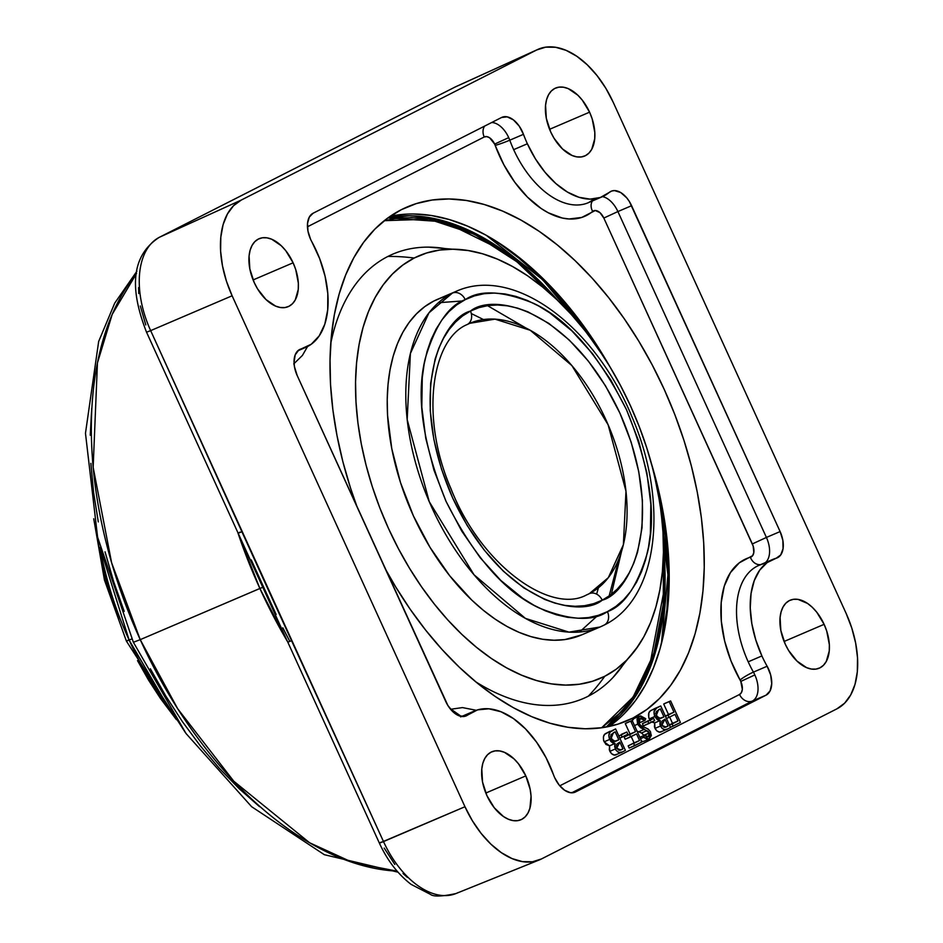<?xml version="1.0" encoding="UTF-8"?>
<svg xmlns="http://www.w3.org/2000/svg" width="943" height="943" viewBox="0 0 943 943"><rect width="100%" height="100%" fill="white"/><g stroke="black" fill="none" stroke-linecap="round" stroke-linejoin="round"><path stroke-width="1.41" d="M625.433 661.361A241.738 142.428 -113.2 0 1 588.338 696.17A241.738 142.428 -113.2 0 1 475.779 681.848A241.738 142.428 66.8 0 0 588.338 696.17A241.738 142.428 66.8 0 0 612.985 677.498L638.211 645.99A229.915 135.462 -113.2 0 1 604.793 676.261A255.459 206.258 63.1 0 1 588.338 696.17A255.459 206.258 -116.9 0 0 604.793 676.261L616.192 669.224L626.553 660.253L635.794 649.409L643.821 636.82L650.552 622.604L655.915 606.879L659.876 589.811L662.399 571.564L663.436 552.303L662.988 532.229L661.078 511.53L657.695 490.395L652.886 469.048L646.698 447.677L639.189 426.495L630.431 405.702L620.506 385.498L609.52 366.084L597.556 347.637L584.754 330.356L571.222 314.373L557.101 299.874L542.52 286.99L527.62 275.827L512.544 266.515L497.444 259.136L482.462 253.761L467.728 250.437L453.406 249.2L439.615 250.06L426.507 253.019L414.189 258.028A229.915 135.462 -113.2 0 1 468.718 250.59A229.915 135.462 -113.2 0 1 634.002 413.765A229.915 135.462 -113.2 0 1 638.211 645.99M468.718 250.59L428.511 247.137A241.738 142.428 66.8 0 0 387.938 256.425A255.459 206.258 63.1 0 1 414.189 258.028L402.802 265.066L392.429 274.036L383.188 284.869L375.173 297.458L368.442 311.685L363.067 327.41L359.106 344.478L356.595 362.725L355.546 381.986L355.994 402.06L357.916 422.759L361.287 443.882L366.096 465.241L372.285 486.612L379.793 507.794L388.551 528.587L398.476 548.791L409.474 568.205L421.427 586.64L434.228 603.933L447.76 619.905L461.881 634.415L476.463 647.299L491.362 658.462L506.438 667.774L521.538 675.153L536.532 680.528L551.254 683.852L565.576 685.09L579.367 684.229L592.475 681.27L604.793 676.261A229.915 135.462 -113.2 0 1 388.551 528.587A229.915 135.462 -113.2 0 1 414.189 258.028A255.459 206.258 -116.9 0 0 387.938 256.425A241.738 142.428 66.8 0 0 330.745 343.511A241.738 142.428 -113.2 0 1 387.938 256.425A241.738 142.428 -113.2 0 1 448.774 249.247M606.302 727.029L631.103 701.981L649.055 668.87L664.178 589.658M663.424 552.857L663.271 604.168L653.699 654.029L633.095 697.089L601.634 727.784L619.905 713.026L631.032 699.965L640.71 684.795L648.819 667.644L655.291 648.701L660.065 628.132L663.094 606.137L664.344 582.927L663.424 552.846M397.109 871.155L352.882 862.574L309.599 842.759L233.793 781.228L177.697 708.759L140.236 639.649L133.376 642.277L140.236 639.649A340.34 200.529 66.8 0 0 397.109 871.155M251.274 559.906L276.122 614.435M262.343 587.454L259.879 588.479L237.719 532.265A343.181 202.203 -113.2 0 0 259.879 588.479L140.236 639.649L262.343 587.454M772.635 559.482L758.926 565.352A81.31 47.904 66.8 0 0 748.2 661.821A81.31 47.904 66.8 0 0 753.422 672.123A11.092 1.615 -29.4 0 0 740.078 680.021A92.402 54.435 -113.2 0 1 750.392 557.266A11.092 8.935 -105.5 0 0 760.659 564.609A11.092 8.935 74.5 0 1 750.392 557.266A11.092 6.53 66.8 0 0 752.349 543.934L603.826 218.057A11.092 6.53 66.8 0 0 592.664 211.421A92.402 54.435 -113.2 0 1 495.181 145.399A11.092 0.778 159.8 0 0 509.774 140.189A11.092 0.778 -20.2 0 1 495.181 145.399A11.092 6.53 66.8 0 0 494.651 144.102L508.713 137.619A22.172 13.061 -113.2 0 1 509.774 140.189A81.31 47.904 66.8 0 0 513.664 149.654L527.373 143.772A81.31 47.904 -113.2 0 1 523.471 134.319L509.774 140.189A22.172 13.061 66.8 0 0 508.713 137.619A22.172 13.061 66.8 0 0 491.668 122.519A22.172 13.061 -113.2 0 1 508.713 137.619L494.651 144.102A11.092 6.53 -113.2 0 1 495.181 145.399L503.798 164.648L514.725 182.176L527.408 197.052L541.176 208.509L548.237 212.764L562.276 218.033L569.065 218.976L581.737 217.444L595.281 210.513L599.937 212.623L603.826 218.057L753.174 546.115L753.822 552.468L752.644 555.627L739.265 562.841L730.412 572.637L724.271 586.133L721.195 602.624L721.324 621.26L724.66 641.063L731.014 660.996L740.078 680.021A11.092 6.53 -113.2 0 1 740.785 681.424L754.848 674.929A22.172 13.061 -113.2 0 1 752.384 701.026A11.092 8.947 63.1 0 1 739.548 694.472A11.092 6.53 66.8 0 0 740.785 681.424L742.33 689.416L741.434 692.563L739.548 694.472L559.777 785.814L739.548 694.472A11.092 8.947 -116.9 0 0 752.384 701.026A22.172 13.061 66.8 0 0 754.848 674.929A22.172 13.061 66.8 0 0 753.422 672.123L767.13 666.241A81.31 47.904 -113.2 0 1 761.897 655.939A81.31 47.904 -113.2 0 1 772.635 559.482A81.31 47.904 -113.2 0 1 776.207 558.221L780.71 554.956L783.067 548.637L782.855 540.351L780.109 531.569L629.394 201.554L626.753 197.877L620.694 192.525L614.494 190.592L611.689 191.04L600.373 197.476L590.106 199.126L578.931 197.276L567.368 192.03L555.934 183.614L545.125 172.404L535.459 158.931L527.373 143.772A81.31 47.904 -113.2 0 1 523.471 134.319L519.192 126.079L513.416 119.879L507.169 116.849L501.558 117.498L313.088 213.248L309.328 217.055L307.536 223.35L307.984 231.176L310.612 239.345A22.172 13.061 66.8 0 0 311.862 241.832A22.172 13.061 -113.2 0 1 310.612 239.345A22.172 13.061 -113.2 0 1 313.088 213.248L501.558 117.498A22.172 13.061 -113.2 0 1 502.006 117.286A22.172 13.061 -113.2 0 1 523.471 134.319L509.774 140.189A81.31 47.904 66.8 0 0 513.664 149.654A81.31 47.904 66.8 0 0 588.467 202.651L593.819 199.362M763.488 563.749A22.172 13.061 66.8 0 1 762.51 564.091A81.31 47.904 66.8 0 0 758.431 565.576A81.31 47.904 66.8 0 0 748.2 661.821A81.31 47.904 66.8 0 0 753.422 672.123L767.13 666.241A22.172 13.061 -113.2 0 1 766.081 695.156L575.548 791.955A22.172 13.061 -113.2 0 1 575.089 792.167A22.172 13.061 -113.2 0 1 554.696 777.716L559.093 784.977L564.609 790.234L570.385 792.686L574.629 792.356L766.081 695.156L770.101 690.865L771.728 683.71L770.667 674.976L767.13 666.241A81.31 47.904 -113.2 0 1 761.897 655.939L748.2 661.821L761.897 655.939L755.791 639.967L751.842 623.736L750.251 607.976L751.064 593.371L754.259 580.593L759.693 570.185L767.119 562.617L776.207 558.221A22.172 13.061 -113.2 0 0 777.185 557.879A22.172 13.061 -113.2 0 0 780.109 531.569L766.411 537.439L617.901 211.562A22.172 13.061 66.8 0 0 602.494 196.639A22.172 13.061 -113.2 0 1 617.901 211.562L631.598 205.692L617.901 211.562L766.411 537.439L780.109 531.569L631.598 205.692A22.172 13.061 -113.2 0 0 611.194 191.229L611.194 191.229A22.172 13.061 -113.2 0 0 609.261 192.419A81.31 47.904 -113.2 0 1 602.176 196.781A81.31 47.904 -113.2 0 1 527.373 143.772L513.664 149.654A81.31 47.904 66.8 0 0 587.548 203.028M566.048 303.446L604.003 357.267A285.092 167.972 66.8 0 0 566.048 303.446M586.44 332.502L542.696 279.729L486.352 235.361M287.65 641.829A343.181 202.203 -113.2 0 1 259.879 588.479L287.65 641.829M486.93 795.644A36.954 21.772 -113.2 0 1 491.81 751.795A36.954 21.772 -113.2 0 1 525.817 775.889L485.81 793.039L525.817 775.889L518.473 763.783L514.029 758.879L504.434 752.325L499.66 750.934L495.134 750.876L491.055 752.149L487.555 754.73L484.773 758.49L482.828 763.3L481.79 768.981L482.545 782.03L486.93 795.644L494.273 807.762L503.456 816.52L508.312 819.208L513.086 820.599L517.601 820.658L521.691 819.384L525.192 816.815L527.962 813.043L529.907 808.234L531.05 796.234L530.19 789.503L525.817 775.889A36.954 21.772 -113.2 0 1 520.937 819.738A36.954 21.772 -113.2 0 1 486.93 795.644M785.224 644.093A36.954 21.772 -113.2 0 1 790.104 600.243A36.954 21.772 -113.2 0 1 824.111 624.337L784.105 641.476L824.111 624.337L816.768 612.219L812.324 607.327L807.585 603.461L797.955 599.371L793.44 599.312L789.35 600.597L785.849 603.166L783.079 606.938L781.134 611.748L780.085 617.429L780.839 630.478L785.224 644.093L788.584 650.458L797.012 661.102L806.607 667.644L811.381 669.047L815.895 669.106L819.986 667.833L823.487 665.251L826.257 661.491L829.251 651L829.345 644.67L826.728 631.079L824.111 624.337A36.954 21.772 -113.2 0 1 819.231 668.186A36.954 21.772 -113.2 0 1 785.224 644.093M550.7 131.926A36.954 21.772 -113.2 0 1 555.58 88.076A36.954 21.772 -113.2 0 1 589.575 112.17L549.58 129.309L589.575 112.17L582.232 100.052L577.788 95.16L568.205 88.607L563.419 87.204L558.904 87.145L554.814 88.43L551.325 90.999L548.543 94.772L546.598 99.581L545.561 105.262L546.315 118.311L550.7 131.926L554.06 138.291L562.488 148.935L572.071 155.477L576.857 156.88L581.371 156.939L585.462 155.654L588.951 153.084L591.732 149.324L594.715 138.833L594.809 132.503L592.192 118.912L589.575 112.17A36.954 21.772 -113.2 0 1 584.695 156.019A36.954 21.772 -113.2 0 1 550.7 131.926M254.221 282.546A36.954 21.772 -113.2 0 1 259.101 238.709A36.954 21.772 -113.2 0 1 293.108 262.802L253.101 279.941L293.108 262.802L285.764 250.685L281.32 245.781L271.725 239.239L266.952 237.836L262.425 237.777L258.347 239.062L254.846 241.632L252.076 245.404L250.119 250.213L249.082 255.895L249.836 268.932L254.221 282.546L257.58 288.923L266.009 299.568L275.604 306.11L280.377 307.512L284.892 307.571L288.982 306.286L292.483 303.717L295.253 299.957L298.247 289.454L298.342 283.136L295.725 269.545L293.108 262.802A36.954 21.772 -113.2 0 1 288.228 306.64A36.954 21.772 -113.2 0 1 254.221 282.546M632.965 718.036A279.446 164.648 -113.2 0 1 627.236 720.711A279.446 164.648 -113.2 0 1 385.345 568.947L395.565 586.699L410.087 609.119L425.658 630.136L442.102 649.55L459.265 667.173L476.993 682.838L495.099 696.405L513.416 707.721L531.781 716.692L549.993 723.234L567.898 727.265L585.308 728.774L602.058 727.725L617.995 724.13L632.965 718.036L646.815 709.49L659.416 698.586L670.65 685.408L680.398 670.108L688.579 652.815L695.109 633.708L699.93 612.962L702.983 590.778L704.244 567.38L703.714 542.979L701.38 517.813L697.266 492.128L691.419 466.184L683.899 440.204L674.775 414.46L664.131 389.188L652.073 364.635L638.706 341.036L624.172 318.616L608.612 297.599L592.169 278.185L575.006 260.563L557.278 244.897L539.172 231.33L520.842 220.014L502.489 211.043L484.278 204.501L466.372 200.47L448.962 198.961L432.2 200.01L416.264 203.605L401.305 209.7L387.455 218.246L374.854 229.149L363.621 242.327L353.873 257.628L345.692 274.92L339.162 294.027L334.341 314.773L331.288 336.957L330.026 360.356L330.557 384.756L332.891 409.922L337.005 435.595L342.839 461.551L350.36 487.531L357.126 507.039A279.446 164.648 -113.2 0 1 401.305 209.7A279.446 164.648 -113.2 0 1 407.034 207.024A279.446 164.648 -113.2 0 1 666.324 394.08A279.446 164.648 -113.2 0 1 632.965 718.036L621.343 723.01L632.965 718.036M603.779 625.256A11.092 8.947 -116.9 0 0 604.251 625.032A11.092 8.947 -116.9 0 0 607.422 611.642C592.687 621.696 569.902 620.459 539.066 607.94C504.823 591.98 473.834 556.488 446.098 501.476C422.7 444.271 415.769 396.555 425.317 358.34C435.301 325.087 448.597 305.52 465.229 299.638C479.963 289.595 502.749 290.821 533.585 303.34C567.827 319.3 598.817 354.792 626.541 409.804C649.951 467.009 656.882 514.725 647.334 552.94C637.35 586.192 624.054 605.76 607.422 611.642A11.092 8.947 63.1 0 1 604.251 625.032A11.092 8.947 63.1 0 1 603.779 625.256A182.612 107.596 -113.2 0 1 600.043 627.001A182.612 107.596 -113.2 0 1 430.597 504.776A182.612 107.596 -113.2 0 1 452.404 293.084A11.092 8.947 63.1 0 1 465.229 299.638L474.412 295.902L484.195 293.697L494.486 293.049L505.165 293.968L516.151 296.456L527.337 300.463L538.606 305.968L549.852 312.923L571.847 330.863L592.475 353.59L610.946 380.253L626.541 409.804L638.682 441.112L646.886 472.985L650.835 504.199L650.387 533.538L648.513 547.152L645.566 559.883L641.558 571.611L636.537 582.22L630.549 591.615L623.653 599.701L615.92 606.396L607.422 611.642L598.227 615.378L588.456 617.582L578.165 618.231L567.486 617.311L556.488 614.824L545.313 610.816L534.044 605.312L522.799 598.357L500.804 580.428L480.176 557.69L461.705 531.039L446.098 501.476L433.969 470.168L425.764 438.295L421.816 407.081L422.264 377.742L424.138 364.128L427.085 351.397L431.092 339.669L436.114 329.06L442.102 319.665L448.998 311.579L456.73 304.884L465.229 299.638A11.092 8.947 -116.9 0 0 452.404 293.084A182.612 107.596 -113.2 0 1 456.141 291.34L433.804 301.053L452.404 293.084L428.959 312.828L410.394 353.507L407.187 419.588L429.254 501.688L474.011 574.759L525.416 618.384L568.959 632.128L600.043 627.001L581.442 634.981A182.612 107.596 66.8 0 1 412.008 512.744A182.612 107.596 66.8 0 1 433.804 301.053L441.395 297.799M467.551 324.345L469.85 323.296L495.004 319.147L530.249 330.274L571.871 365.589L608.105 424.751L625.975 491.209L623.382 544.712L608.341 577.646L589.363 593.63A11.092 8.947 63.1 0 1 602.2 600.184C629.299 593.571 667.538 520.736 619.916 413.164C570.02 306.758 492.258 292.86 470.451 311.096A11.092 8.947 63.1 0 1 467.28 324.486A11.092 8.947 63.1 0 1 466.809 324.71A11.092 8.947 -116.9 0 0 467.28 324.486A11.092 8.947 -116.9 0 0 470.451 311.096L462.577 315.952L455.41 322.164L449.021 329.649L443.481 338.348L438.825 348.179L435.112 359.047L430.633 383.459L430.22 410.653L433.886 439.568L441.489 469.095L452.734 498.116L467.186 525.499L484.301 550.193L503.409 571.258L523.789 587.878L544.653 599.418L555.014 603.143L565.187 605.441L575.1 606.29L584.625 605.689L593.689 603.65L602.2 600.184L610.074 595.328L617.241 589.127L623.629 581.631L629.17 572.931L633.826 563.101L637.539 552.233L642.018 527.821L642.431 500.627L638.765 471.712L631.162 442.184L619.916 413.164L605.465 385.781L588.349 361.086L569.23 340.022L548.861 323.402L527.997 311.862L517.636 308.137L507.452 305.85L497.55 304.99L488.026 305.591L478.961 307.63L470.451 311.096C443.351 317.708 405.113 390.543 452.734 498.116C502.631 604.522 580.393 618.419 602.2 600.184A11.092 8.947 -116.9 0 0 589.363 593.63A147.839 87.11 -113.2 0 1 586.334 595.045C550.571 614.494 480.73 565.387 450.86 488.45C419.8 417.112 431.599 339.103 467.245 324.51L469.85 323.296A147.839 87.11 -113.2 0 1 607.021 422.252A147.839 87.11 -113.2 0 1 589.363 593.63L586.334 595.045M600.043 627.001L604.204 625.056C659.31 598.31 668.717 501.629 631.928 416.782C595.634 327.551 514.524 264.936 456.141 291.34L437.552 299.308A182.612 107.596 66.8 0 0 433.804 301.053L424.751 306.64L416.523 313.771L409.179 322.376L402.802 332.372L397.463 343.676L393.196 356.159L390.048 369.715L388.056 384.214L387.219 399.502L387.573 415.45L391.781 448.668L400.516 482.604L413.435 515.951L430.055 547.411L449.717 575.784L471.677 599.996L483.264 610.227L495.099 619.091L507.063 626.494L519.063 632.352L530.968 636.619L542.661 639.26L554.036 640.238L564.987 639.554L581.548 634.934M611.312 594.396L621.543 551.372M150.361 668.776L165.744 695.946L182.482 721.76L200.411 745.972L219.342 768.333L239.121 788.631L259.525 806.678M91.719 408.295L90.257 435.253M90.882 463.355L93.569 492.34L98.296 521.915M105.027 551.808L113.69 581.725L124.205 611.382M307.453 226.792L484.219 136.983L486.8 136.617L489.688 137.843L494.651 144.102A11.092 6.53 66.8 0 0 484.219 136.983A11.092 8.947 63.1 0 1 484.584 126.114A11.092 8.947 -116.9 0 0 484.219 136.983L307.453 226.792M476.274 710.291L462.483 707.592L450.577 709.277M293.733 363.915L302.397 355.452L307.571 346.517M634.002 718.46L631.551 721.536M636.926 731.061L641.865 733.147L643.892 735.575M641.193 741.41L643.55 741.422M648.159 720.758L642.407 723.682L643.421 725.886L642.407 723.682L647.9 721.324L648.902 723.529L643.421 725.886L654.654 720.617L653.64 718.401L642.407 723.682L648.159 720.758M665.145 703.289L663.707 704.02L668.481 714.499L665.357 716.091L673.974 712.154L668.068 715.148L669.082 717.352L674.976 714.358L677.993 720.982L672.1 723.976L673.102 726.181L670.473 727.312L680.433 722.456L670.638 700.944L669.2 701.675L673.974 712.154L668.481 714.499L663.707 704.02L670.638 700.944L665.145 703.289M669.648 717.069L672.512 723.328L669.377 724.919L677.993 720.982L672.512 723.328L669.648 717.069M648.961 718.153L649.267 718.884C647.876 714.405 648.536 711.564 651.236 710.362L655.255 708.323L650.434 710.845L648.902 712.814L648.725 717.423L650.387 720.735M651.436 721.796L654.69 722.892L654.442 726.888L656.611 730.754L659.581 732.086L662.139 731.308C659.77 733.076 657.389 732.11 654.972 728.397L660.465 726.039C662.882 729.764 665.263 730.731 667.632 728.963L670.544 727.477L660.748 705.965L656.717 708.004C654.018 709.207 653.369 712.048 654.748 716.527L660.183 720.546L660.465 726.039L654.972 728.397L654.69 722.892L660.183 720.546L654.69 722.892L651.79 722.067M626.706 722.821L625.268 723.552L630.042 734.031L624.136 737.037L625.15 739.241L636.537 733.89L639.554 740.514L633.649 743.508L634.663 745.713L629.17 748.07L628.168 745.866L629.17 748.07L641.994 741.988L632.187 720.476L630.749 721.206L635.535 731.685L629.629 734.68L630.631 736.884L625.15 739.241L624.136 737.037L635.535 731.685L630.042 734.031L625.268 723.552L632.187 720.476L626.706 722.821M631.209 736.601L634.061 742.86L628.168 745.866L639.554 740.514L634.061 742.86L631.209 736.601M621.354 734.373L626.847 732.016L621.107 734.939L622.109 737.143L619.81 738.133L627.849 734.232L626.847 732.016L621.354 734.373M610.109 731.249L604.593 734.432L603.426 736.884L603.579 740.349L605.925 744.416L609.555 745.83L609.296 749.815L611.465 753.693L614.435 755.025L617.005 754.247C614.636 756.015 612.243 755.048 609.826 751.323L615.319 748.978C617.736 752.691 620.129 753.669 622.486 751.901L625.409 750.416L615.602 728.904L611.583 730.943C608.883 732.145 608.223 734.986 609.614 739.465L615.036 743.485L615.319 748.978L609.826 751.323L609.555 745.83L615.036 743.485L609.555 745.83L604.121 741.823L609.614 739.465L604.121 741.823C602.73 737.343 603.39 734.503 606.09 733.3L610.109 731.249M471.3 313.548L483.441 319.547M598.428 587.784L596.636 594.137M388.363 217.585A279.446 164.648 -113.2 0 1 558.492 301.206L535.813 277.36L518.084 261.694L499.979 248.139L481.649 236.811L463.296 227.841L445.084 221.31L427.179 217.267L409.769 215.77L388.363 217.585M663.459 546.068A279.446 164.648 -113.2 0 1 606.714 726.947L620.223 715.383L631.456 702.217L641.205 686.905L649.385 669.624L655.915 650.505L660.737 629.759L663.789 607.587L665.051 584.177L663.459 546.068M525.758 327.916L487.531 305.662M407.364 877.344L403.026 873.513M394.822 864.46L384.202 848.087M611.748 724.519L608.966 726.499A279.446 164.648 66.8 0 0 651.448 463.602L662.198 507.169L666.312 532.842L668.646 558.008L669.176 582.409L667.915 605.819L664.862 627.991L660.041 648.737L653.511 667.844L645.33 685.137L635.582 700.437L624.349 713.615M413.894 214.002L431.305 215.499L449.21 219.542L467.422 226.072L485.786 235.043L504.104 246.371L522.21 259.926L539.938 275.592L557.101 293.214L573.544 312.64L589.104 333.645L609.932 366.78A279.446 164.648 66.8 0 0 390.237 216.265M145.8 324.958L140.307 305.98M138.727 293.556L138.597 287.591M541.447 858.955A81.31 47.904 -113.2 0 1 539.219 859.969A81.31 47.904 -113.2 0 1 464.97 806.736L383.506 841.58A79.365 46.761 66.8 0 0 455.988 893.54C441.937 896.557 433.403 896.817 430.397 894.341L411.077 884.357C397.97 874.267 387.408 860.523 379.392 843.148L464.97 806.736L232.119 295.784L150.656 330.628L266.645 586.287L383.506 841.58L150.656 330.628L232.119 295.784A81.31 47.904 -113.2 0 1 241.184 200.105L159.508 237.223A79.365 46.761 66.8 0 0 150.656 330.628A79.365 46.761 -113.2 0 1 159.508 237.223L241.184 200.105L536.697 49.967L455.009 87.086L159.508 237.223L455.009 87.086L536.697 49.967A81.31 47.904 -113.2 0 1 537.805 49.437A81.31 47.904 -113.2 0 1 613.162 102.186L846.012 613.139A81.31 47.904 -113.2 0 1 836.948 708.818L541.447 858.955L532.453 861.772L522.516 861.643L512.002 858.566L501.334 852.661L490.902 844.162L481.13 833.388L472.372 820.752L464.97 806.736L232.119 295.784L226.367 280.943L222.477 265.832L220.603 251.038L220.815 237.129L223.102 224.646L227.393 214.049L233.499 205.763L241.184 200.105L536.697 49.967L545.679 47.15L555.627 47.28L566.13 50.356L576.81 56.262L587.23 64.772L597.013 75.546L605.771 88.182L613.162 102.186L846.012 613.139L851.765 627.991L855.655 643.091L857.529 657.884L857.317 671.793L855.03 684.288L850.751 694.873L844.645 703.16L836.948 708.818L541.447 858.955M537.805 49.437L456.094 86.567A79.365 46.761 66.8 0 0 455.009 87.086A79.365 46.761 -113.2 0 1 456.212 86.52M474.341 711.034A81.31 47.904 -113.2 0 0 467.893 714.865L464.156 716.468L467.893 714.865A22.172 13.061 -113.2 0 1 466.125 715.914A22.172 13.061 -113.2 0 1 445.733 701.462L297.21 375.585A22.172 13.061 -113.2 0 1 300.145 349.275A22.172 13.061 -113.2 0 1 301.336 348.875A81.31 47.904 -113.2 0 0 305.697 347.413A81.31 47.904 -113.2 0 0 311.862 241.832L319.677 258.665L325.076 276.228L327.81 293.603L327.704 309.893L324.793 324.227L319.206 335.885L311.249 344.242L298.801 350.018L295.194 354.874L294.039 362.371L294.464 366.709L297.21 375.585L447.913 705.553L453.43 712.248L459.642 716.008L465.453 716.173L477.629 709.855L488.875 708.806L501.028 711.765L513.464 718.578L525.534 728.904L536.602 742.2L546.091 757.759L553.506 774.781A22.172 13.061 66.8 0 0 554.696 777.716A22.172 13.061 -113.2 0 1 553.506 774.781A81.31 47.904 -113.2 0 0 474.341 711.034L460.632 716.904M136.582 273.329A340.34 200.529 66.8 0 0 140.236 639.649L111.616 562.735L93.157 467.327L97.435 362.937L112.217 314.337L136.582 273.329M461.245 716.409L450.99 709.148M654.23 474.459L667.043 539.054A285.092 167.972 66.8 0 0 654.242 474.459M661.408 643.715L668.127 572.814L660.065 504.246L665.275 535.518L667.644 561.109L668.186 585.921L666.901 609.708L661.408 643.715M486.364 235.373L500.344 244.237L518.756 258.017L536.779 273.953L554.236 291.87L570.951 311.614L586.782 332.985M766.081 695.156L752.384 701.026L766.081 695.156M571.729 792.804L752.384 701.026L571.729 792.804M301.336 348.875L299.037 349.853L301.336 348.875M765.398 562.582A22.172 13.061 66.8 0 0 766.411 537.439A22.172 13.061 -113.2 0 1 765.398 562.582M752.349 543.934L766.411 537.439L752.349 543.934M603.826 218.057L617.901 211.562L603.826 218.057M592.664 211.421A11.092 8.829 50.3 0 1 592.393 200.977A11.092 8.829 -129.7 0 0 592.664 211.421M740.785 681.424A11.092 6.53 66.8 0 0 740.078 680.021A11.092 1.615 150.6 0 1 753.422 672.123A22.172 13.061 -113.2 0 1 754.848 674.929L740.785 681.424M282.829 627.802L289.654 641.087M663.365 541.023L668.198 576.751M656.222 714.334L655.951 715.171M275.439 178.321A11.092 8.947 63.1 0 1 275.757 178.168A11.092 8.947 -116.9 0 0 275.474 178.298L338.478 146.283A11.092 8.947 63.1 0 1 338.761 146.153A11.092 8.947 -116.9 0 0 338.454 146.306L454.726 87.227A11.092 8.947 63.1 0 1 455.009 87.086A11.092 8.947 -116.9 0 0 454.726 87.227A11.092 8.947 -116.9 0 0 454.455 87.381M275.191 178.451A11.092 8.947 -116.9 0 1 275.474 178.298L159.226 237.365A11.092 8.947 63.1 0 1 159.508 237.223A11.092 8.947 -116.9 0 0 159.202 237.377M239.993 532.135L238.143 533.208L242.257 531.628L238.143 533.208L146.542 332.207L150.656 330.628L146.542 332.207C132.48 296.208 127.164 258.252 159.226 237.365M287.792 642.159L291.906 640.58L287.792 642.148L238.143 533.196M458.157 892.55A79.365 46.761 -113.2 0 1 455.764 893.634A79.365 46.761 -113.2 0 1 383.506 841.58L379.392 843.148L381.255 842.087M553.565 296.55L536.202 278.704L518.626 263.168L500.674 249.718L482.498 238.496L464.298 229.597L446.239 223.126L428.487 219.118L411.219 217.621L394.61 218.67L384.261 220.686L428.865 219.177L474.47 234.288L516.905 261.777L553.565 296.55M606.502 421.085L605.288 418.397M669.471 725.108L672.1 723.976L669.471 725.108M666.453 718.483L669.082 717.352L666.453 718.483M665.44 716.279L668.068 715.148L665.44 716.279M680.433 722.456L673.102 726.181L672.1 723.976L677.993 720.982L674.976 714.358L669.082 717.352L668.068 715.148L673.974 712.154L669.2 701.675L670.638 700.944L680.433 722.456M661.573 731.579L667.632 728.963L664.603 729.717L662.104 728.409L659.923 724.53L660.183 720.546L657.295 719.721L654.748 716.527L649.267 718.884L654.748 716.527L654.053 711.588L656.717 708.004L651.236 710.362L660.748 705.965L655.255 708.323L660.748 705.965L670.544 727.477L667.632 728.963M649.88 720.016L649.267 718.884M656.187 715.796L659.263 718.436L663.955 716.904L660.312 708.9L656.175 711.694L656.187 715.796L658.473 709.831L660.312 708.9L663.955 716.904L660.3 718.448L656.187 715.796M661.88 725.273L664.167 727.371L668.104 726.004L664.968 719.108L661.856 721.312L661.88 725.273L664.968 719.108L668.104 726.004L665.947 727.077L661.88 725.273M665.628 727.206L666.359 726.888L665.628 727.206M664.909 727.371L668.104 726.004L664.909 727.371M660.76 718.342L663.106 717.34L660.76 718.342M660.395 718.425L663.955 716.904L660.395 718.425M657.825 717.835L655.727 713.226L657.825 717.835M654.654 720.617L648.902 723.529L647.9 721.324L653.64 718.401L654.654 720.617M648.996 739.088L643.645 741.375L649.338 738.935L647.11 739.182L644.493 737.827L643.774 737.273L644.375 735.34L646.992 736.86L648.407 736.695L644.375 735.34L639.849 737.285L644.375 735.34L643.774 737.273L640.486 738.687L643.774 737.273L649.338 738.935L650.646 732.086L648.36 729.222L640.545 725.356L639.071 723.505L640.203 718.436L644.977 720.428L639.484 722.786L644.977 720.428L645.731 718.707L639.142 716.267L637.621 724.2L649.255 732.911L648.312 736.731M643.645 741.375L641.806 741.563M643.88 735.552L649.255 732.911L643.763 735.257L641.558 732.959L647.039 730.601L641.558 732.959L638.659 731.792L644.152 729.434L638.659 731.792L637.044 731.108M634.498 725.544L637.621 724.2L634.498 725.544M631.834 720.629L633.649 718.613L639.142 716.267L634.085 718.425M633.896 718.507L640.639 715.878L645.731 718.707L644.977 720.428L642.525 718.59L640.203 718.436L638.765 720.252L638.765 722.633L640.545 725.356L647.959 728.951L650.175 731.214L651.342 735.469L649.338 738.935M648.407 736.695L649.621 734.479L648.254 731.473L640.674 727.737L637.621 724.2L637.044 719.179L639.142 716.267M641.994 741.988L634.663 745.713L633.649 743.508L639.554 740.514L636.537 733.89L630.631 736.884L629.629 734.68L635.535 731.685L630.749 721.206L632.187 720.476L641.994 741.988M618.797 735.929L621.107 734.939L618.797 735.929M627.849 734.232L622.109 737.143L621.107 734.939L626.847 732.016L627.849 734.232M616.439 754.518L622.486 751.901L618.962 752.549L616.05 750.274L614.636 746.703L615.036 743.485L612.891 743.072L610.746 741.328L608.789 735.823L610.074 732.074L615.602 728.904L625.409 750.416L622.486 751.901M611.04 738.734L614.117 741.375L618.82 739.842L615.166 731.839L611.029 734.621L611.04 738.734L613.327 732.77L615.166 731.839L618.82 739.842L615.166 741.375L611.04 738.734M616.734 748.212L619.021 750.31L622.969 748.942L619.822 742.047L616.722 744.251L616.734 748.212L619.822 742.047L622.969 748.942L620.812 750.015L616.734 748.212M620.494 750.133L621.213 749.826L620.494 750.133M619.763 750.31L622.969 748.942L619.763 750.31M615.614 741.281L617.96 740.267L615.614 741.281M615.26 741.363L618.82 739.842L615.26 741.363M612.679 740.774L610.581 736.165L612.679 740.774M387.915 217.916L444.518 221.864L500.014 249.282M185.429 732.676L126.409 641.122L129.132 640.073L100.076 547.459A236.54 139.364 66.8 0 0 129.132 640.073L131.855 638.906L129.132 640.073A236.54 139.364 66.8 0 0 169.021 708.287L129.132 640.073L127.6 640.438M176.4 719.639L160.404 698.374L148.464 679.962L137.501 660.595M118.853 619.681L111.357 598.546L105.192 577.21L100.394 555.91L96.952 534.28M579.521 632.034L597.673 615.555M609.131 596L618.962 558.692M462.813 300.947L438.354 302.715M606.325 727.029L634.639 697.195L654.171 655.574L663.931 604.475L663.459 546.669M398.005 872.181L324.321 854.688L251.628 806.701L186.019 733.501L133.376 642.277L97.589 537.121L85.471 433.261L98.661 341.484L114.74 303.104L136.935 271.171M539.219 859.969L455.988 893.54M305.697 347.413L297.858 350.772M602.176 196.781L588.467 202.651M758.926 565.352L761.602 564.409M454.726 87.227L456.094 86.567M379.392 843.148L287.792 642.148M558.067 300.793L516.516 260.598L472.785 232.438L429.171 217.88L388.044 217.809M126.409 641.122L104.449 580.039L93.722 518.756"/></g></svg>
